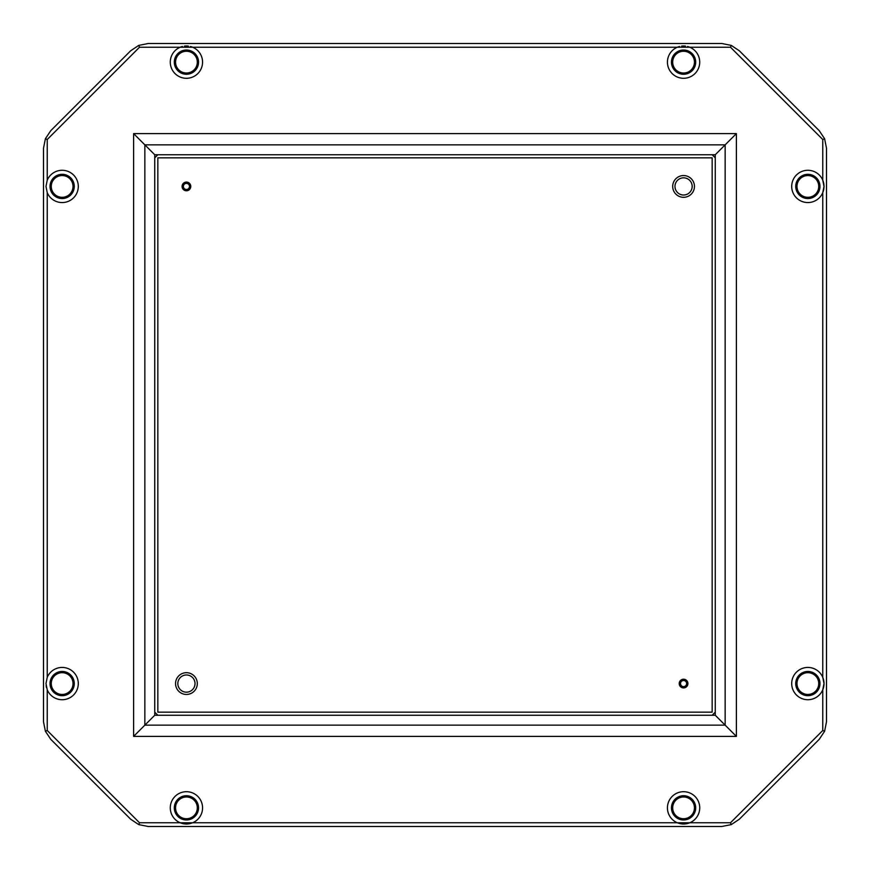 <?xml version="1.0" encoding="UTF-8"?>
<svg xmlns="http://www.w3.org/2000/svg" width="870" height="870" viewBox="0 0 870 870"><rect width="100%" height="100%" fill="white"/><g stroke="black" fill="none" stroke-linecap="round" stroke-linejoin="round"><path stroke-width="1.3" d="M73.015 683.57A10.875 10.875 0 0 0 62.14 672.695A10.875 10.875 0 0 0 51.265 683.57A10.875 10.875 0 0 0 62.14 694.445A10.875 10.875 0 0 0 73.015 683.57M818.735 683.57A10.875 10.875 0 0 0 807.86 672.695A10.875 10.875 0 0 0 796.985 683.57A10.875 10.875 0 0 0 807.86 694.445A10.875 10.875 0 0 0 818.735 683.57M818.735 186.43A10.875 10.875 0 0 0 807.86 175.555A10.875 10.875 0 0 0 796.985 186.43A10.875 10.875 0 0 0 807.86 197.305A10.875 10.875 0 0 0 818.735 186.43M73.015 186.43A10.875 10.875 0 0 0 62.14 175.555A10.875 10.875 0 0 0 51.265 186.43A10.875 10.875 0 0 0 62.14 197.305A10.875 10.875 0 0 0 73.015 186.43M78.3 186.43A16.16 16.16 0 0 1 47.23 192.64L45.99 186.43L47.23 180.21A16.16 16.16 0 0 1 78.3 186.43M824.608 731.257L822.77 730.495L822.77 689.79A16.16 16.16 0 0 0 824.01 683.57L822.77 689.79A16.16 16.16 0 0 1 791.7 683.57A16.16 16.16 0 0 1 822.77 677.36L822.77 192.64A16.16 16.16 0 0 0 824.01 186.43L822.77 192.64A16.16 16.16 0 0 1 791.7 186.43A16.16 16.16 0 0 1 822.77 180.21L824.01 186.43A16.16 16.16 0 0 0 822.77 180.21L822.77 139.504L824.608 138.743L826.5 148.248L826.5 721.752L824.608 731.257L819.225 739.326L739.326 819.225L731.257 824.608L721.752 826.5L148.248 826.5L138.743 824.608L130.674 819.225L50.775 739.326L45.392 731.257L47.23 730.495L139.504 822.77L138.743 824.608M78.3 683.57A16.16 16.16 0 0 1 47.23 689.79L45.99 683.57L47.23 677.36A16.16 16.16 0 0 1 78.3 683.57M46.11 685.538A16.16 16.16 0 0 0 46.48 687.55M74.265 683.57A12.115 12.115 0 0 1 62.14 695.685A12.115 12.115 0 0 1 50.025 683.57A12.115 12.115 0 0 1 62.14 671.455A12.115 12.115 0 0 1 74.265 683.57M819.975 683.57A12.115 12.115 0 0 1 807.86 695.685A12.115 12.115 0 0 1 795.735 683.57A12.115 12.115 0 0 1 807.86 671.455A12.115 12.115 0 0 1 819.975 683.57M74.265 186.43A12.115 12.115 0 0 1 62.14 198.545A12.115 12.115 0 0 1 50.025 186.43A12.115 12.115 0 0 1 62.14 174.315A12.115 12.115 0 0 1 74.265 186.43M819.975 186.43A12.115 12.115 0 0 1 807.86 198.545A12.115 12.115 0 0 1 795.735 186.43A12.115 12.115 0 0 1 807.86 174.315A12.115 12.115 0 0 1 819.975 186.43M197.305 683.57A10.875 10.875 0 0 1 186.43 694.445A10.875 10.875 0 0 1 175.555 683.57A10.875 10.875 0 0 1 186.43 672.695A10.875 10.875 0 0 1 197.305 683.57M190.78 186.43A4.35 4.35 0 0 1 186.43 190.78A4.35 4.35 0 0 1 182.08 186.43A4.35 4.35 0 0 1 186.43 182.08A4.35 4.35 0 0 1 190.78 186.43M687.92 683.57A4.35 4.35 0 0 1 683.57 687.92A4.35 4.35 0 0 1 679.22 683.57A4.35 4.35 0 0 1 683.57 679.22A4.35 4.35 0 0 1 687.92 683.57M694.445 186.43A10.875 10.875 0 0 1 683.57 197.305A10.875 10.875 0 0 1 672.695 186.43A10.875 10.875 0 0 1 683.57 175.555A10.875 10.875 0 0 1 694.445 186.43M195.021 683.57A8.602 8.602 0 0 1 186.43 692.172A8.602 8.602 0 0 1 177.828 683.57A8.602 8.602 0 0 1 186.43 674.979A8.602 8.602 0 0 1 195.021 683.57M692.172 186.43A8.602 8.602 0 0 1 683.57 195.021A8.602 8.602 0 0 1 674.979 186.43A8.602 8.602 0 0 1 683.57 177.828A8.602 8.602 0 0 1 692.172 186.43M189.486 186.43A3.056 3.056 0 0 1 186.43 189.486A3.056 3.056 0 0 1 183.374 186.43A3.056 3.056 0 0 1 186.43 183.374A3.056 3.056 0 0 1 189.486 186.43M686.626 683.57A3.056 3.056 0 0 1 683.57 686.626A3.056 3.056 0 0 1 680.514 683.57A3.056 3.056 0 0 1 683.57 680.514A3.056 3.056 0 0 1 686.626 683.57M197.305 807.86A10.875 10.875 0 0 0 186.43 796.985A10.875 10.875 0 0 0 175.555 807.86A10.875 10.875 0 0 0 186.43 818.735A10.875 10.875 0 0 0 197.305 807.86M197.305 62.14A10.875 10.875 0 0 0 186.43 51.265A10.875 10.875 0 0 0 175.555 62.14A10.875 10.875 0 0 0 186.43 73.015A10.875 10.875 0 0 0 197.305 62.14M694.445 807.86A10.875 10.875 0 0 0 683.57 796.985A10.875 10.875 0 0 0 672.695 807.86A10.875 10.875 0 0 0 683.57 818.735A10.875 10.875 0 0 0 694.445 807.86M694.445 62.14A10.875 10.875 0 0 0 683.57 51.265A10.875 10.875 0 0 0 672.695 62.14A10.875 10.875 0 0 0 683.57 73.015A10.875 10.875 0 0 0 694.445 62.14M679.59 46.48A16.16 16.16 0 0 0 677.36 47.23L192.64 47.23A16.16 16.16 0 0 1 186.43 78.3A16.16 16.16 0 0 1 180.21 47.23L192.64 47.23A16.16 16.16 0 0 0 190.41 46.48M47.23 180.21L47.23 139.504L45.392 138.743L50.775 130.674L130.674 50.775L138.743 45.392L148.248 43.5L721.752 43.5L731.257 45.392L730.495 47.23L689.79 47.23A16.16 16.16 0 0 1 683.57 78.3A16.16 16.16 0 0 1 677.36 47.23L689.79 47.23A16.16 16.16 0 0 0 687.55 46.48M699.73 807.86A16.16 16.16 0 0 1 689.79 822.77L677.36 822.77A16.16 16.16 0 0 1 683.57 791.7A16.16 16.16 0 0 1 699.73 807.86M139.504 822.77L180.21 822.77A16.16 16.16 0 0 0 192.64 822.77L180.21 822.77A16.16 16.16 0 0 1 186.43 791.7A16.16 16.16 0 0 1 192.64 822.77L677.36 822.77A16.16 16.16 0 0 0 689.79 822.77L730.495 822.77L731.257 824.608M198.545 807.86A12.115 12.115 0 0 1 186.43 819.975A12.115 12.115 0 0 1 174.315 807.86A12.115 12.115 0 0 1 186.43 795.735A12.115 12.115 0 0 1 198.545 807.86M198.545 62.14A12.115 12.115 0 0 1 186.43 74.265A12.115 12.115 0 0 1 174.315 62.14A12.115 12.115 0 0 1 186.43 50.025A12.115 12.115 0 0 1 198.545 62.14M695.685 807.86A12.115 12.115 0 0 1 683.57 819.975A12.115 12.115 0 0 1 671.455 807.86A12.115 12.115 0 0 1 683.57 795.735A12.115 12.115 0 0 1 695.685 807.86M695.685 62.14A12.115 12.115 0 0 1 683.57 74.265A12.115 12.115 0 0 1 671.455 62.14A12.115 12.115 0 0 1 683.57 50.025A12.115 12.115 0 0 1 695.685 62.14M685.538 46.11A16.16 16.16 0 0 0 681.601 46.11M188.398 46.11A16.16 16.16 0 0 0 184.462 46.11M182.45 46.48A16.16 16.16 0 0 0 180.21 47.23L139.504 47.23L47.23 139.504M138.743 45.392L139.504 47.23M731.257 45.392L739.326 50.775L819.225 130.674L824.608 138.743M45.392 731.257L43.5 721.752L43.5 148.248L45.392 138.743M154.74 157.84L154.74 154.74L157.84 154.74L154.74 157.84L154.74 715.26L133.61 736.39L133.61 133.61L736.39 133.61L736.39 736.39L715.26 715.26L715.26 157.84L712.16 154.74L715.26 154.74L736.39 133.61M133.61 736.39L736.39 736.39M154.74 712.16L157.84 715.26L712.16 715.26L715.26 712.16M712.16 715.26L715.26 715.26M715.26 157.84L715.26 154.74M154.74 715.26L157.84 715.26M157.84 154.74L712.16 154.74M824.01 683.57A16.16 16.16 0 0 0 822.77 677.36L824.01 683.57M133.61 133.61L144.855 144.855L725.145 144.855L725.145 725.145L144.855 725.145L144.855 144.855L154.74 154.74M157.84 157.84L157.84 712.16L712.16 712.16L712.16 157.84L157.84 157.84M730.495 47.23L822.77 139.504M47.23 730.495L47.23 689.79M47.23 677.36L47.23 192.64M822.77 730.495L730.495 822.77"/></g></svg>
